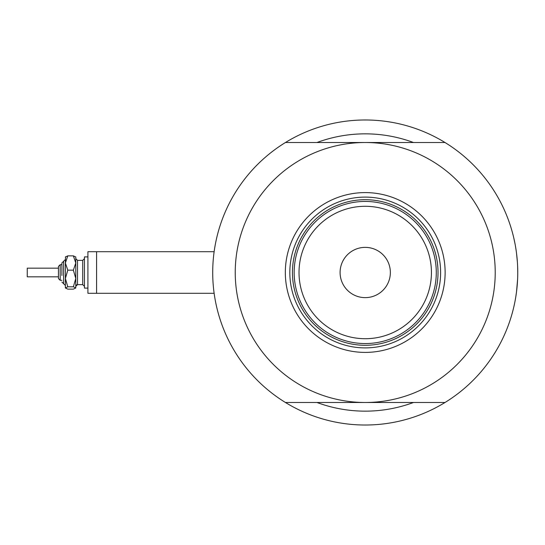 <?xml version="1.0" encoding="UTF-8"?>
<svg xmlns="http://www.w3.org/2000/svg" width="545" height="545" viewBox="0 0 545 545"><rect width="100%" height="100%" fill="white"/><g stroke="black" fill="none" stroke-linecap="round" stroke-linejoin="round"><path stroke-width="0.82" d="M214.131 251.701L87.915 251.701L87.915 293.299L96.581 293.299L96.581 251.701L214.131 251.701L214.253 250.836M212.707 272.5L212.741 269.305M516.524 253.221L517.416 262.377M517.621 266.226L517.75 272.5A152.525 152.525 0 0 0 285.444 142.511A152.525 152.525 0 0 0 285.444 402.489A152.525 152.525 0 0 0 445.013 402.489L285.444 402.489M513.758 237.838L514.998 243.669M515.379 245.7L516.149 250.475M517.6 265.701L517.75 272.5A152.525 152.525 0 0 1 445.013 402.489M413.478 142.511A138.655 138.655 0 0 0 316.979 142.511A138.655 138.655 0 0 1 413.478 142.511M214.212 293.898L214.022 292.515M213.769 290.512L213.477 287.821M214.185 293.728L214.131 293.299L96.581 293.299M517.164 285.866L516.531 291.752M515.802 296.821L515.005 301.31M515.808 296.746L516.537 291.711M516.531 291.766L517.593 279.367M515.011 301.29L515.379 299.294M515.768 297.005L516.544 291.65M517.171 285.784L517.6 279.299M316.979 402.489A138.655 138.655 0 0 0 413.478 402.489A138.655 138.655 0 0 1 316.979 402.489M285.328 272.5A79.904 79.904 0 0 1 365.225 192.596A79.904 79.904 0 0 1 445.129 272.5A79.904 79.904 0 0 1 365.225 352.404A79.904 79.904 0 0 1 285.328 272.5M440.619 272.5A75.394 75.394 0 0 0 365.225 197.106A75.394 75.394 0 0 0 289.831 272.5A75.394 75.394 0 0 0 365.225 347.894A75.394 75.394 0 0 0 440.619 272.5M235.236 272.5A129.989 129.989 0 0 0 365.225 402.489A129.989 129.989 0 0 0 495.221 272.5A129.989 129.989 0 0 0 365.225 142.511A129.989 129.989 0 0 0 235.236 272.5M285.444 142.511L445.013 142.511M299.021 272.5A66.211 66.211 0 0 0 365.225 338.711A66.211 66.211 0 0 0 431.436 272.5A66.211 66.211 0 0 0 365.225 206.289A66.211 66.211 0 0 0 299.021 272.5M436.286 272.5A71.061 71.061 0 0 1 365.225 343.561A71.061 71.061 0 0 1 294.164 272.5A71.061 71.061 0 0 1 365.225 201.439A71.061 71.061 0 0 1 436.286 272.5M390.356 272.5A25.131 25.131 0 0 0 365.225 247.369A25.131 25.131 0 0 0 340.094 272.5A25.131 25.131 0 0 0 365.225 297.631A25.131 25.131 0 0 0 390.356 272.5M438.023 272.5A72.798 72.798 0 0 1 365.225 345.298A72.798 72.798 0 0 1 292.433 272.5A72.798 72.798 0 0 1 365.225 199.702A72.798 72.798 0 0 1 438.023 272.5M65.38 287.964L67.791 286.793L73.364 286.793L75.782 278.475L75.782 263.01L73.364 270.156L75.782 278.475L75.782 287.964L73.364 289.136L67.791 289.136L65.38 287.964L65.38 263.01L67.791 255.864L73.364 255.864L75.782 257.036L73.364 255.864L75.782 263.01L75.782 256.899M67.791 255.864L65.38 257.036L67.791 255.864M61.912 280.3L60.182 280.3L58.451 278.563L58.451 266.437L58.451 268.167L27.25 268.167L27.25 276.833L58.451 276.833L58.451 278.563L60.182 280.3L60.182 264.7L61.912 264.7L61.912 262.969L61.912 275.491M58.451 276.833L58.451 268.167M87.915 288.101L84.448 288.101L84.448 256.899L87.915 256.899M73.364 286.793L75.782 287.964M65.38 277.48L65.38 285.498L61.912 282.031L63.649 283.768L63.649 261.232L65.38 259.502M67.791 286.793L65.38 278.475L67.791 270.156L65.38 263.01L65.516 256.77M67.791 270.156L73.364 270.156M82.711 277.146L82.711 260.367L84.448 258.637L82.711 260.367L77.513 260.367L77.513 284.633L82.711 284.633L82.711 277.146M77.233 284.654L76.484 284.974M76.109 285.348L75.796 286.118M82.711 284.633L84.448 286.363L82.711 284.633M60.182 264.7L58.451 266.437L60.182 264.7M77.513 260.367L75.782 258.637M77.513 284.633L75.782 286.363M63.649 261.232L61.912 262.969"/></g></svg>
